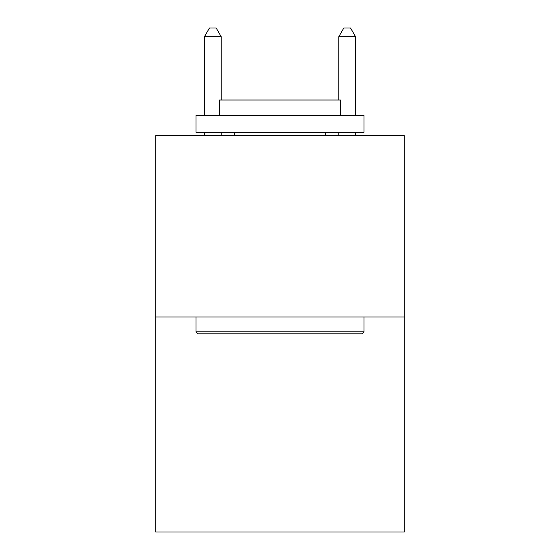 <?xml version="1.0" encoding="UTF-8"?>
<svg xmlns="http://www.w3.org/2000/svg" width="560" height="560" viewBox="0 0 560 560"><rect width="100%" height="100%" fill="white"/><g stroke="black" fill="none" stroke-linecap="round" stroke-linejoin="round"><path stroke-width="0.84" d="M404.285 317.016L404.285 135.625L155.715 135.625L155.715 532L404.285 532L404.285 317.016L155.715 317.016M361.963 333.816L198.037 333.816L196.021 331.8L363.979 331.8L361.963 333.816M196.021 115.472L363.979 115.472L363.979 132.265L196.021 132.265L196.021 115.472M340.466 115.472L340.466 100.016L219.534 100.016L219.534 115.472M196.021 317.016L196.021 331.8M363.979 317.016L363.979 331.8M234.318 132.265L234.318 135.625M325.682 132.265L325.682 135.625M221.214 100.016L221.214 36.736L204.421 36.736L204.421 115.472M204.421 132.265L204.421 135.625M221.214 132.265L221.214 135.625M204.421 36.736L209.461 28L216.174 28L221.214 36.736M355.579 135.625L355.579 132.265M355.579 115.472L355.579 36.736L338.786 36.736L338.786 100.016M338.786 135.625L338.786 132.265M338.786 36.736L343.826 28L350.539 28L355.579 36.736"/></g></svg>

